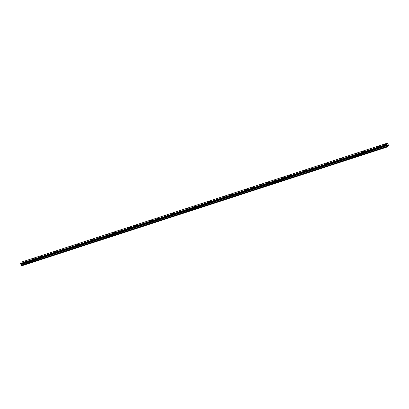 <?xml version="1.0" encoding="UTF-8"?>
<svg xmlns="http://www.w3.org/2000/svg" width="409" height="409" viewBox="0 0 409 409"><rect width="100%" height="100%" fill="white"/><g stroke="black" fill="none" stroke-linecap="round" stroke-linejoin="round"><path stroke-width="0.61" d="M26.37 260.722L26.595 261.141L26.37 260.722L25.532 261.423A0.741 0.266 151.8 0 1 26.37 260.722A0.741 0.266 151.8 0 1 26.846 260.738A0.741 0.266 151.8 0 1 26.018 261.453A0.741 0.266 151.8 0 1 25.542 261.438L26.626 261.121L26.825 260.712L26.37 260.722M33.696 258.34L33.927 258.759L33.696 258.34L32.878 258.912L33.344 259.071A0.741 0.266 151.8 0 1 32.868 259.055A0.741 0.266 151.8 0 1 33.696 258.34A0.741 0.266 151.8 0 1 34.172 258.355L33.696 258.34M41.023 255.957L41.253 256.377L41.023 255.957L40.205 256.53L40.67 256.688A0.741 0.266 151.8 0 1 40.194 256.673A0.741 0.266 151.8 0 1 41.023 255.957A0.741 0.266 151.8 0 1 41.498 255.973A0.741 0.266 151.8 0 1 40.67 256.688L41.488 256.116L41.023 255.957M48.354 253.575L48.579 253.994L48.354 253.575L47.531 254.147L47.996 254.306A0.741 0.266 151.8 0 1 47.521 254.291A0.741 0.266 151.8 0 1 48.354 253.575A0.741 0.266 151.8 0 1 48.829 253.59A0.741 0.266 151.8 0 1 47.996 254.306L48.814 253.733L48.354 253.575M55.68 251.192L55.905 251.612L55.68 251.192L54.862 251.765L55.322 251.929A0.741 0.266 151.8 0 1 54.847 251.908A0.741 0.266 151.8 0 1 55.68 251.192A0.741 0.266 151.8 0 1 56.156 251.208A0.741 0.266 151.8 0 1 55.322 251.929L56.14 251.351L55.68 251.192M63.006 248.81L63.231 249.229L63.006 248.81L62.168 249.51A0.741 0.266 151.8 0 1 63.006 248.81A0.741 0.266 151.8 0 1 63.482 248.825A0.741 0.266 151.8 0 1 62.649 249.546A0.741 0.266 151.8 0 1 62.173 249.526L63.262 249.209L63.461 248.8L63.006 248.81M70.333 246.428L70.558 246.852L70.333 246.428L69.494 247.128A0.741 0.266 151.8 0 1 70.333 246.428A0.741 0.266 151.8 0 1 70.808 246.443A0.741 0.266 151.8 0 1 69.98 247.164A0.741 0.266 151.8 0 1 69.504 247.143L70.588 246.826L70.818 246.463L70.333 246.428M77.659 244.045L77.889 244.47L77.659 244.045L76.841 244.623L77.306 244.781A0.741 0.266 151.8 0 1 76.831 244.761A0.741 0.266 151.8 0 1 77.659 244.045A0.741 0.266 151.8 0 1 78.134 244.061L77.659 244.045M84.985 241.663L85.215 242.087L84.985 241.663L84.167 242.24L84.632 242.399A0.741 0.266 151.8 0 1 84.157 242.379A0.741 0.266 151.8 0 1 84.985 241.663A0.741 0.266 151.8 0 1 85.461 241.678A0.741 0.266 151.8 0 1 84.632 242.399L85.45 241.821L84.985 241.663M92.316 239.28L92.541 239.705L92.316 239.28L91.493 239.858L91.959 240.017A0.741 0.266 151.8 0 1 91.483 239.996A0.741 0.266 151.8 0 1 92.316 239.28A0.741 0.266 151.8 0 1 92.792 239.296A0.741 0.266 151.8 0 1 91.959 240.017L92.777 239.439L92.316 239.28M99.643 236.898L99.868 237.322L99.643 236.898L98.804 237.598A0.741 0.266 151.8 0 1 99.643 236.898A0.741 0.266 151.8 0 1 100.118 236.913A0.741 0.266 151.8 0 1 99.285 237.634A0.741 0.266 151.8 0 1 98.809 237.614L99.898 237.297L100.098 236.888L99.643 236.898M106.969 234.515L107.194 234.94L106.969 234.515L106.13 235.216A0.741 0.266 151.8 0 1 106.969 234.515A0.741 0.266 151.8 0 1 107.444 234.531A0.741 0.266 151.8 0 1 106.611 235.252A0.741 0.266 151.8 0 1 106.135 235.231L107.224 234.914L107.424 234.505L106.969 234.515M114.295 232.133L114.525 232.557L114.295 232.133L113.477 232.711L113.942 232.869A0.741 0.266 151.8 0 1 113.467 232.849A0.741 0.266 151.8 0 1 114.295 232.133A0.741 0.266 151.8 0 1 114.771 232.148L114.295 232.133M121.621 229.751L121.851 230.175L121.621 229.751L120.803 230.328L121.268 230.487A0.741 0.266 151.8 0 1 120.793 230.466A0.741 0.266 151.8 0 1 121.621 229.751A0.741 0.266 151.8 0 1 122.097 229.766A0.741 0.266 151.8 0 1 121.268 230.487L122.087 229.909L121.621 229.751M128.953 227.368L129.178 227.793L128.953 227.368L128.129 227.946L128.595 228.104A0.741 0.266 151.8 0 1 128.119 228.084A0.741 0.266 151.8 0 1 128.953 227.368A0.741 0.266 151.8 0 1 129.428 227.384A0.741 0.266 151.8 0 1 128.595 228.104L129.413 227.527L128.953 227.368M136.279 224.986L136.504 225.41L136.279 224.986L135.461 225.563L135.921 225.722A0.741 0.266 151.8 0 1 135.445 225.702A0.741 0.266 151.8 0 1 136.279 224.986A0.741 0.266 151.8 0 1 136.754 225.001A0.741 0.266 151.8 0 1 135.921 225.722L136.739 225.144L136.279 224.986M143.605 222.603L143.83 223.028L143.605 222.603L142.767 223.304A0.741 0.266 151.8 0 1 143.605 222.603A0.741 0.266 151.8 0 1 144.08 222.619A0.741 0.266 151.8 0 1 143.247 223.34A0.741 0.266 151.8 0 1 142.772 223.319L143.861 223.002L144.06 222.593L143.605 222.603M150.931 220.221L151.156 220.645L150.931 220.221L150.113 220.799L150.578 220.957A0.741 0.266 151.8 0 1 150.103 220.937A0.741 0.266 151.8 0 1 150.931 220.221A0.741 0.266 151.8 0 1 151.407 220.236L150.931 220.221M158.257 217.839L158.487 218.263L158.257 217.839L157.439 218.416L157.905 218.575A0.741 0.266 151.8 0 1 157.429 218.554A0.741 0.266 151.8 0 1 158.257 217.839A0.741 0.266 151.8 0 1 158.733 217.854A0.741 0.266 151.8 0 1 157.905 218.575L158.723 217.997L158.257 217.839M165.584 215.456L165.814 215.88L165.584 215.456L164.766 216.034L165.231 216.192A0.741 0.266 151.8 0 1 164.755 216.172A0.741 0.266 151.8 0 1 165.584 215.456A0.741 0.266 151.8 0 1 166.059 215.471A0.741 0.266 151.8 0 1 165.231 216.192L166.049 215.615L165.584 215.456M172.915 213.074L173.14 213.498L172.915 213.074L172.077 213.774A0.741 0.266 151.8 0 1 172.915 213.074A0.741 0.266 151.8 0 1 173.39 213.089A0.741 0.266 151.8 0 1 172.557 213.81A0.741 0.266 151.8 0 1 172.082 213.789L173.171 213.472L173.396 213.109L172.915 213.074M180.241 210.691L180.466 211.116L180.241 210.691L179.403 211.392A0.741 0.266 151.8 0 1 180.241 210.691A0.741 0.266 151.8 0 1 180.717 210.707A0.741 0.266 151.8 0 1 179.883 211.427A0.741 0.266 151.8 0 1 179.408 211.407L180.497 211.09L180.696 210.681L180.241 210.691M187.567 208.309L187.792 208.733L187.567 208.309L186.749 208.887L187.21 209.045A0.741 0.266 151.8 0 1 186.734 209.025A0.741 0.266 151.8 0 1 187.567 208.309A0.741 0.266 151.8 0 1 188.043 208.324L187.567 208.309M194.894 205.926L195.119 206.351L194.894 205.926L194.076 206.504L194.541 206.663A0.741 0.266 151.8 0 1 194.065 206.642A0.741 0.266 151.8 0 1 194.894 205.926A0.741 0.266 151.8 0 1 195.369 205.942A0.741 0.266 151.8 0 1 194.541 206.663L195.359 206.085L194.894 205.926M202.22 203.544L202.45 203.968L202.22 203.544L201.402 204.122L201.867 204.28A0.741 0.266 151.8 0 1 201.392 204.26A0.741 0.266 151.8 0 1 202.22 203.544A0.741 0.266 151.8 0 1 202.695 203.559A0.741 0.266 151.8 0 1 201.867 204.28L202.685 203.702L202.22 203.544M209.551 201.162L209.776 201.586L209.551 201.162L208.713 201.862A0.741 0.266 151.8 0 1 209.551 201.162A0.741 0.266 151.8 0 1 210.022 201.177A0.741 0.266 151.8 0 1 209.193 201.898A0.741 0.266 151.8 0 1 208.718 201.877L209.807 201.56L210.032 201.197L209.551 201.162M216.877 198.779L217.102 199.203L216.877 198.779L216.059 199.357L216.519 199.515A0.741 0.266 151.8 0 1 216.044 199.5A0.741 0.266 151.8 0 1 216.877 198.779A0.741 0.266 151.8 0 1 217.353 198.8A0.741 0.266 151.8 0 1 216.519 199.515L217.337 198.938L216.877 198.779M224.204 196.397L224.429 196.821L224.204 196.397L223.386 196.974L223.846 197.133A0.741 0.266 151.8 0 1 223.37 197.118A0.741 0.266 151.8 0 1 224.204 196.397A0.741 0.266 151.8 0 1 224.679 196.417A0.741 0.266 151.8 0 1 223.846 197.133L224.664 196.555L224.204 196.397M231.53 194.014L231.755 194.439L231.53 194.014L230.712 194.592L231.172 194.75A0.741 0.266 151.8 0 1 230.702 194.735A0.741 0.266 151.8 0 1 231.53 194.014A0.741 0.266 151.8 0 1 232.005 194.035L231.53 194.014M238.856 191.632L239.086 192.056L238.856 191.632L238.038 192.21L238.503 192.368A0.741 0.266 151.8 0 1 238.028 192.353A0.741 0.266 151.8 0 1 238.856 191.632A0.741 0.266 151.8 0 1 239.331 191.652A0.741 0.266 151.8 0 1 238.503 192.368L239.321 191.79L238.856 191.632M246.182 189.249L246.412 189.674L246.182 189.249L245.364 189.827L245.829 189.986A0.741 0.266 151.8 0 1 245.354 189.97A0.741 0.266 151.8 0 1 246.182 189.249A0.741 0.266 151.8 0 1 246.658 189.27A0.741 0.266 151.8 0 1 245.829 189.986L246.647 189.408L246.182 189.249M253.514 186.867L253.738 187.291L253.514 186.867L252.675 187.567A0.741 0.266 151.8 0 1 253.514 186.867A0.741 0.266 151.8 0 1 253.989 186.887A0.741 0.266 151.8 0 1 253.156 187.603A0.741 0.266 151.8 0 1 252.68 187.588L253.769 187.266L253.994 186.903L253.514 186.867M260.84 184.485L261.065 184.909L260.84 184.485L260.022 185.062L260.482 185.221A0.741 0.266 151.8 0 1 260.006 185.205A0.741 0.266 151.8 0 1 260.84 184.485A0.741 0.266 151.8 0 1 261.315 184.505L260.84 184.485M268.166 182.102L268.391 182.526L268.166 182.102L267.348 182.68L267.808 182.838A0.741 0.266 151.8 0 1 267.333 182.823A0.741 0.266 151.8 0 1 268.166 182.102A0.741 0.266 151.8 0 1 268.641 182.123L268.166 182.102M275.492 179.72L275.717 180.144L275.492 179.72L274.674 180.297L275.139 180.456A0.741 0.266 151.8 0 1 274.664 180.441A0.741 0.266 151.8 0 1 275.492 179.72A0.741 0.266 151.8 0 1 275.968 179.74A0.741 0.266 151.8 0 1 275.139 180.456L275.957 179.878L275.492 179.72M282.818 177.337L283.048 177.762L282.818 177.337L282 177.915L282.466 178.073A0.741 0.266 151.8 0 1 281.99 178.058A0.741 0.266 151.8 0 1 282.818 177.337A0.741 0.266 151.8 0 1 283.294 177.358A0.741 0.266 151.8 0 1 282.466 178.073L283.284 177.496L282.818 177.337M290.145 174.955L290.375 175.379L290.145 174.955L289.311 175.655A0.741 0.266 151.8 0 1 290.145 174.955A0.741 0.266 151.8 0 1 290.62 174.975A0.741 0.266 151.8 0 1 289.792 175.691A0.741 0.266 151.8 0 1 289.316 175.676L290.405 175.354L290.63 174.991L290.145 174.955M297.476 172.572L297.701 172.997L297.476 172.572L296.653 173.15L297.118 173.309A0.741 0.266 151.8 0 1 296.643 173.293A0.741 0.266 151.8 0 1 297.476 172.572A0.741 0.266 151.8 0 1 297.951 172.593L297.476 172.572M304.802 170.19L305.027 170.614L304.802 170.19L303.984 170.768L304.444 170.926A0.741 0.266 151.8 0 1 303.969 170.911A0.741 0.266 151.8 0 1 304.802 170.19A0.741 0.266 151.8 0 1 305.278 170.21A0.741 0.266 151.8 0 1 304.444 170.926L305.262 170.349L304.802 170.19M312.128 167.808L312.353 168.232L312.128 167.808L311.31 168.385L311.77 168.544A0.741 0.266 151.8 0 1 311.295 168.528A0.741 0.266 151.8 0 1 312.128 167.808A0.741 0.266 151.8 0 1 312.604 167.828A0.741 0.266 151.8 0 1 311.77 168.544L312.594 167.966L312.128 167.808M319.455 165.425L319.68 165.849L319.455 165.425L318.637 166.003L319.102 166.161A0.741 0.266 151.8 0 1 318.626 166.146A0.741 0.266 151.8 0 1 319.455 165.425A0.741 0.266 151.8 0 1 319.93 165.446A0.741 0.266 151.8 0 1 319.102 166.161L319.92 165.584L319.455 165.425M326.781 163.043L327.011 163.467L326.781 163.043L325.942 163.743A0.741 0.266 151.8 0 1 326.781 163.043A0.741 0.266 151.8 0 1 327.256 163.063A0.741 0.266 151.8 0 1 326.428 163.779A0.741 0.266 151.8 0 1 325.953 163.764L327.042 163.442L327.266 163.079L326.781 163.043M334.112 160.66L334.337 161.085L334.112 160.66L333.289 161.238L333.754 161.397A0.741 0.266 151.8 0 1 333.279 161.381A0.741 0.266 151.8 0 1 334.112 160.66A0.741 0.266 151.8 0 1 334.588 160.681L334.112 160.66M341.438 158.278L341.663 158.702L341.438 158.278L340.62 158.856L341.08 159.014A0.741 0.266 151.8 0 1 340.605 158.999A0.741 0.266 151.8 0 1 341.438 158.278A0.741 0.266 151.8 0 1 341.914 158.298L341.438 158.278M348.765 155.895L348.989 156.32L348.765 155.895L347.947 156.473L348.407 156.632A0.741 0.266 151.8 0 1 347.931 156.616A0.741 0.266 151.8 0 1 348.765 155.895A0.741 0.266 151.8 0 1 349.24 155.916A0.741 0.266 151.8 0 1 348.407 156.632L349.23 156.054L348.765 155.895M356.091 153.513L356.316 153.937L356.091 153.513L355.273 154.091L355.738 154.249A0.741 0.266 151.8 0 1 355.263 154.234A0.741 0.266 151.8 0 1 356.091 153.513A0.741 0.266 151.8 0 1 356.566 153.533A0.741 0.266 151.8 0 1 355.738 154.249L356.556 153.677L356.091 153.513M363.417 151.131L363.647 151.555L363.417 151.131L362.579 151.831A0.741 0.266 151.8 0 1 363.417 151.131A0.741 0.266 151.8 0 1 363.892 151.151A0.741 0.266 151.8 0 1 363.064 151.867A0.741 0.266 151.8 0 1 362.589 151.851L363.673 151.529L363.903 151.166L363.417 151.131M370.743 148.748L370.973 149.173L370.743 148.748L369.925 149.326L370.39 149.484A0.741 0.266 151.8 0 1 369.915 149.469A0.741 0.266 151.8 0 1 370.743 148.748A0.741 0.266 151.8 0 1 371.219 148.769L370.743 148.748M378.074 146.371L378.299 146.79L378.074 146.371L377.251 146.943L377.717 147.102A0.741 0.266 151.8 0 1 377.241 147.087A0.741 0.266 151.8 0 1 378.074 146.371A0.741 0.266 151.8 0 1 378.55 146.386L378.074 146.371M385.401 143.988L385.626 144.408L385.401 143.988L384.583 144.561L385.043 144.72A0.741 0.266 151.8 0 1 384.567 144.704A0.741 0.266 151.8 0 1 385.401 143.988A0.741 0.266 151.8 0 1 385.876 144.004A0.741 0.266 151.8 0 1 385.043 144.72L385.861 144.147L385.401 143.988M387.267 143.16L386.658 144.418L20.486 263.473L21.094 262.215L387.267 143.16L21.094 262.215L20.486 263.473L386.658 144.418L386.699 144.694L20.527 263.754L20.486 263.473L20.481 263.769L20.762 264.188L20.527 263.754L386.699 144.694L386.934 145.129L20.762 264.188L386.934 145.129L387.292 145.302L21.12 264.362L20.762 264.188L21.12 264.362L387.292 145.302L387.435 145.563L21.263 264.623L21.12 264.362L21.263 264.623L387.435 145.563L387.538 146.264L21.365 265.318L21.263 264.623L21.365 265.318L387.538 146.264L387.819 146.785L21.646 265.84L21.365 265.318L21.646 265.84L387.819 146.785L388.55 145.251L387.267 143.16L386.837 144.648L387.89 146.616L388.55 145.251L387.819 146.785L388.55 145.251L387.267 143.16L386.658 144.418L387.819 146.785L387.568 145.517L386.699 144.694L387.267 143.16M167.368 215.226L167.675 214.97L167.368 215.226M377.717 147.102L378.555 146.402A0.741 0.266 151.8 0 1 377.717 147.102M370.39 149.484L371.229 148.784A0.741 0.266 151.8 0 1 370.39 149.484M341.08 159.014L341.919 158.314A0.741 0.266 151.8 0 1 341.08 159.014M333.754 161.397L334.593 160.696A0.741 0.266 151.8 0 1 333.754 161.397M297.118 173.309L297.956 172.608A0.741 0.266 151.8 0 1 297.118 173.309M267.808 182.838L268.647 182.138A0.741 0.266 151.8 0 1 267.808 182.838M260.482 185.221L261.32 184.52A0.741 0.266 151.8 0 1 260.482 185.221M231.172 194.75L232.01 194.05A0.741 0.266 151.8 0 1 231.172 194.75M187.21 209.045L188.048 208.345A0.741 0.266 151.8 0 1 187.21 209.045M150.578 220.957L151.412 220.257A0.741 0.266 151.8 0 1 150.578 220.957M113.942 232.869L114.781 232.169A0.741 0.266 151.8 0 1 113.942 232.869M77.306 244.781L78.145 244.081A0.741 0.266 151.8 0 1 77.306 244.781M33.344 259.071L34.182 258.37A0.741 0.266 151.8 0 1 33.344 259.071M166.872 215.385L167.179 215.129L166.872 215.385M21.048 264.326L21.646 265.84L21.048 264.326M20.486 263.473L20.481 263.769L20.486 263.473M20.527 263.754L20.762 264.188L20.527 263.754"/></g></svg>
